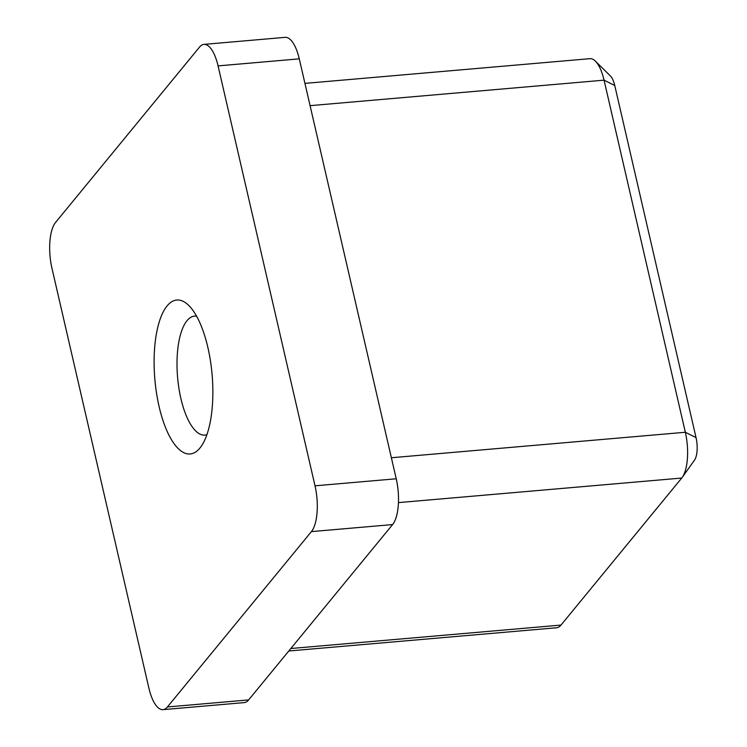 <?xml version="1.0" encoding="UTF-8"?>
<svg xmlns="http://www.w3.org/2000/svg" width="747" height="747" viewBox="0 0 747 747"><rect width="100%" height="100%" fill="white"/><g stroke="black" fill="none" stroke-linecap="round" stroke-linejoin="round"><path stroke-width="1.12" d="M159.12 406.695A77.258 28.713 85 0 1 158.915 323.003A77.258 28.713 85 0 1 188.814 305.495A77.258 28.713 85 0 1 207.843 347.346A77.258 28.713 85 0 1 201.055 446.566A77.258 28.713 85 0 1 159.12 406.695M196.62 316.205A59.704 22.186 -95 0 0 194.565 316.13A59.704 22.186 -95 0 0 180.895 398.543A59.704 22.186 -95 0 0 204.883 435.09A59.704 22.186 -95 0 0 206.891 434.661M315.019 485.821L396.227 478.78L299.276 58.845L218.068 65.895A35.118 13.054 -95 0 0 203.959 44.39A35.118 13.054 -95 0 0 199.542 47.08L55.567 222.429A35.118 13.054 -95 0 0 51.945 268.22L148.896 688.155A35.118 13.054 -95 0 0 163.005 709.65A35.118 13.054 -95 0 0 167.421 706.961L311.406 531.612A35.118 13.054 -95 0 0 315.019 485.821L218.068 65.895M396.227 478.78A35.118 13.054 85 0 1 392.605 524.571L311.406 531.612M167.421 706.961L248.63 699.92L392.605 524.571M248.63 699.92A35.118 13.054 85 0 1 244.204 702.61L163.005 709.65M203.959 44.39L285.167 37.35A35.118 13.054 85 0 1 299.276 58.845M595.396 61.142L610.43 75.989A17.564 6.527 85 0 1 614.753 85.503L696.036 437.593A17.564 6.527 85 0 1 694.495 460.143L682.244 477.361A35.118 13.054 -95 0 0 685.335 432.261L604.052 80.162A35.118 13.054 -95 0 0 595.396 61.142A35.118 13.054 -95 0 0 589.943 58.668L304.944 83.384M288.809 650.992L556.58 627.76A35.118 13.054 -95 0 0 560.997 625.08L681.722 478.052A35.118 13.054 -95 0 0 682.244 477.361M290.844 648.508L560.997 625.08M681.722 478.052L398.431 502.619M391.372 457.752L685.335 432.261L696.036 437.593M614.753 85.503L604.052 80.162L310.08 105.663"/></g></svg>
